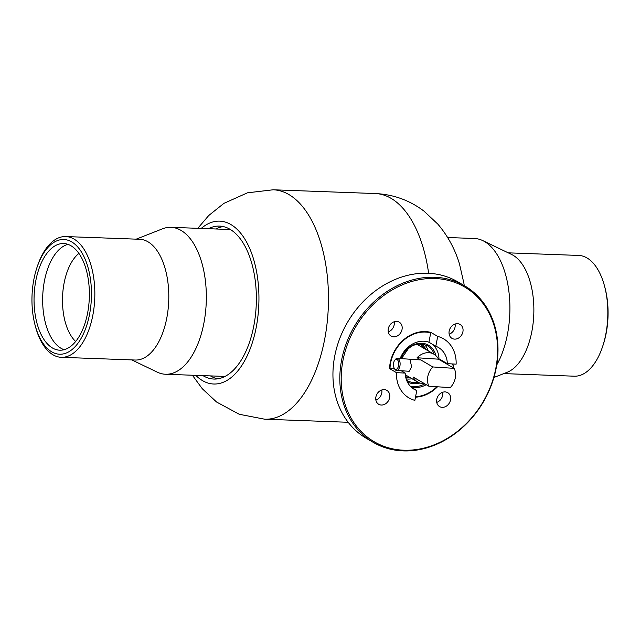 <?xml version="1.0" encoding="UTF-8"?>
<svg xmlns="http://www.w3.org/2000/svg" width="640" height="640" viewBox="0 0 640 640"><rect width="100%" height="100%" fill="white"/><g stroke="black" fill="none" stroke-linecap="round" stroke-linejoin="round"><path stroke-width="0.96" d="M424.432 344.488A20.136 16.608 -59.7 0 1 428.256 350.88M421 343.968A18.424 15.192 -59.7 0 1 426.016 349.576M440.488 360.352A24.168 19.928 -59.7 0 0 440.472 359.656L447.36 363.672A24.168 19.928 -59.7 0 0 438.472 347.512A24.168 19.928 -59.7 0 0 435.8 346.264L428.912 342.24L430.824 332.384A34.24 28.232 120.3 0 0 403.272 340.08A34.24 28.232 120.3 0 0 389.552 368.608L396.44 372.632L405.216 373.104A24.168 19.928 -59.7 0 0 414.112 389.264A24.168 19.928 -59.7 0 0 416.784 390.512L414.864 400.376A34.24 28.232 -59.7 0 1 409.032 397.96A34.24 28.232 -59.7 0 1 396.44 372.632M415.488 397.16A34.24 28.232 120.3 0 0 435.528 388.656A34.24 28.232 120.3 0 0 437.512 386.784M432.512 344.344A24.168 19.928 -59.7 0 1 439.008 359.496M428.912 342.24A24.168 19.928 120.3 0 0 408.016 347.224A24.168 19.928 120.3 0 0 400.152 358.56M424.808 383.84A24.168 19.928 -59.7 0 1 410.296 386.192M426.28 384.696A24.168 19.928 -59.7 0 1 410.912 386.832M416.784 390.512L411.704 387.552M401.176 370.744L405.216 373.104M435.8 346.264L437.72 336.4A34.24 28.232 -59.7 0 1 443.544 338.816A34.24 28.232 -59.7 0 1 456.136 364.144L447.36 363.672M430.824 332.384L437.72 336.4M409.776 377.408A18.424 15.192 -59.7 0 1 405.696 377.072M412.016 378.712A20.136 16.608 -59.7 0 1 406.16 378.88M389.552 368.608L394.6 368.88M195.784 375.36A81.496 42.184 -87.9 0 0 256.512 325.808A81.496 42.184 -87.9 0 0 246.056 241.136A81.496 42.184 -87.9 0 0 201.192 228.448M202.976 375.624A76.528 39.608 -87.9 0 0 213.872 379.048A76.528 39.608 -87.9 0 0 254.088 324.392A76.528 39.608 -87.9 0 0 219.504 226.096A76.528 39.608 -87.9 0 0 208.384 228.712M223.248 226.576A76.528 39.608 -87.9 0 0 215.888 228.984M464.232 285.6A81.496 42.184 -87.9 0 0 463.88 283.176L459.512 264.088C455.04 249.176 447.816 235.856 437.84 224.128L423.968 211.12C409.616 200.264 393.392 194.408 375.288 193.544L273.176 189.784L247.456 192.816L223.912 203.36L208.72 215.528L197.792 228.32M210.48 375.904A76.528 39.608 -87.9 0 0 217.64 378.84M131.776 359.904L157.224 372.136A73.504 38.048 -87.9 0 0 165.528 374.248A73.504 38.048 -87.9 0 0 204.176 321.6A73.504 38.048 -87.9 0 0 170.936 227.328A73.504 38.048 -87.9 0 0 162.496 228.824L136.216 239.152M35 324.816L35.4 326.352A60.416 31.272 -87.9 0 0 61.296 357.312L135.256 360.032A60.416 31.272 -87.9 0 0 167.024 316.76A60.416 31.272 -87.9 0 0 139.704 239.28L65.744 236.56A60.416 31.272 -87.9 0 0 37.64 265.528L37.128 267.032A57.4 29.704 -87.9 0 0 33.64 280.624A57.4 29.704 -87.9 0 0 35 324.816A57.4 29.704 -87.9 0 0 63.464 353.88A57.4 29.704 -87.9 0 0 89.776 313.112A57.4 29.704 -87.9 0 0 75.16 244.416A57.4 29.704 -87.9 0 0 37.128 267.032M61.296 357.312A60.416 31.272 -87.9 0 0 93.064 314.04A60.416 31.272 -87.9 0 0 65.744 236.56M87.808 311.976A53.368 27.624 -87.9 0 0 63.672 243.536A53.368 27.624 -87.9 0 0 35.616 281.76A53.368 27.624 -87.9 0 0 59.744 350.2A53.368 27.624 -87.9 0 0 87.808 311.976M67.952 244.344A53.368 27.624 -87.9 0 0 44.224 282.08A53.368 27.624 -87.9 0 0 64.072 349.704M78.896 253.4A48.336 25.016 -87.9 0 0 63.904 284.136A48.336 25.016 -87.9 0 0 75.656 341.48M447.64 237.52L474.496 238.504A73.504 38.048 92.1 0 1 482.8 240.616A73.504 38.048 92.1 0 1 497.232 254.784A73.504 38.048 92.1 0 1 496.744 364.936M482.8 240.616L511.592 254.456A60.416 31.272 92.1 0 1 523.456 266.096A60.416 31.272 92.1 0 1 532.568 327.328A60.416 31.272 92.1 0 1 507.256 372.24L493.904 377.488M508.248 252.848L578.728 255.44A60.416 31.272 92.1 0 1 597.416 268.824A60.416 31.272 92.1 0 1 604.616 286.4A60.416 31.272 92.1 0 1 602.384 347.224A60.416 31.272 92.1 0 1 574.28 376.192L503.808 373.6M604.616 286.4L605.024 287.936A57.4 29.704 92.1 0 1 602.896 345.72L602.384 347.224M394.728 360.28A5.032 2.632 -86.2 0 0 394.208 368.208A5.032 2.632 -86.2 0 0 395.104 369.168A5.032 2.632 -86.2 0 0 398.544 365.776A5.032 2.632 -86.2 0 0 397.064 359.528A5.032 2.632 -86.2 0 0 394.728 360.28L395.32 359.52A6.04 3.16 93.8 0 1 397.336 358.376A6.04 3.16 93.8 0 1 398.112 358.624A6.04 3.16 93.8 0 1 400.016 365.376A6.04 3.16 93.8 0 1 396.536 370.432L409.2 371.272L411.608 366.904L409.992 359.216M416.76 344.408A16.112 13.288 -59.7 0 1 418.664 345.288L433.92 354.184A16.112 13.288 120.3 0 0 428.952 352.688A16.112 13.288 120.3 0 0 417.072 357.76L438.464 359.176A16.112 13.288 120.3 0 0 433.92 354.184M438.464 359.176L454.208 368.36L432.816 366.944A16.112 13.288 -59.7 0 0 428.88 386.216L413.136 377.024A16.112 13.288 120.3 0 0 417.68 382.016A16.112 13.288 120.3 0 0 422.648 383.52A16.112 13.288 120.3 0 0 424.256 383.52M454.208 368.36A16.112 13.288 -59.7 0 1 450.264 387.632L428.88 386.216M432.816 366.944L417.072 357.76M452.656 363.96L452.752 364.12A5.032 2.632 93.8 0 1 453.52 367.96M453.192 367.768A6.04 3.16 -86.2 0 0 452.6 363.952M396.536 370.432A6.04 3.16 93.8 0 1 395.76 370.192A6.04 3.16 93.8 0 1 394.688 369.032L394.208 368.208M462.536 427.12A89.616 73.896 120.3 0 0 484.616 305.704A89.616 73.896 120.3 0 0 376.264 301.616A89.616 73.896 120.3 0 0 354.184 423.032A89.616 73.896 120.3 0 0 462.536 427.12M375.288 300.624A90.624 74.728 -59.7 0 1 464.584 285.808A90.624 74.728 -59.7 0 1 462.528 427.536A90.624 74.728 -59.7 0 1 373.24 442.36A90.624 74.728 -59.7 0 1 375.288 300.624M464.584 285.808L457.696 281.784A90.624 74.728 120.3 0 0 368.4 296.608A90.624 74.728 120.3 0 0 366.352 438.336L373.24 442.36M452.16 325.776A8.056 6.64 120.3 0 0 451.984 338.368A8.056 6.64 120.3 0 0 459.92 337.056A8.056 6.64 120.3 0 0 460.096 324.456A8.056 6.64 120.3 0 0 452.16 325.776M449.152 334.176A8.056 6.64 120.3 0 0 452.048 332.456A8.056 6.64 120.3 0 0 455.056 324.056M439.76 393.984A8.056 6.64 120.3 0 0 439.576 406.576A8.056 6.64 120.3 0 0 447.512 405.264A8.056 6.64 120.3 0 0 447.696 392.664A8.056 6.64 120.3 0 0 439.76 393.984M436.744 402.384A8.056 6.64 120.3 0 0 439.64 400.664A8.056 6.64 120.3 0 0 442.656 392.264M378.888 391.68A8.056 6.64 120.3 0 0 378.704 404.28A8.056 6.64 120.3 0 0 386.64 402.968A8.056 6.64 120.3 0 0 386.824 390.368A8.056 6.64 120.3 0 0 378.888 391.68M375.872 400.088A8.056 6.64 120.3 0 0 378.768 398.368A8.056 6.64 120.3 0 0 381.784 389.968M391.288 323.472A8.056 6.64 120.3 0 0 391.112 336.072A8.056 6.64 120.3 0 0 399.048 334.752A8.056 6.64 120.3 0 0 399.224 322.16A8.056 6.64 120.3 0 0 391.288 323.472M388.28 331.88A8.056 6.64 120.3 0 0 391.176 330.16A8.056 6.64 120.3 0 0 394.184 321.76M430.736 332.872A33.736 27.816 120.3 0 0 403.168 340.752A33.736 27.816 120.3 0 0 389.984 368.632M415.584 396.68A33.736 27.816 120.3 0 0 435.64 387.984A33.736 27.816 120.3 0 0 436.952 386.752M406.616 380.192L407.28 380.616A20.136 16.608 120.3 0 0 417.928 382.152M419.92 383.008A21.144 17.44 -59.7 0 1 407.304 381.792M401.008 358.624A21.144 17.44 -59.7 0 1 407.968 348.504A21.144 17.44 -59.7 0 1 435.888 355.648M434.16 354.328A20.136 16.608 120.3 0 0 427.584 345.824C419.96 342.824 413.48 343.872 408.136 348.976L401.472 358.648M348.184 422.28L264.728 419.208A114.792 59.416 -87.9 0 0 325.048 337.224A114.792 59.416 -87.9 0 0 273.176 189.784M428.624 273.28A114.792 59.416 -87.9 0 0 375.288 193.544M406.016 375.968A18.128 14.944 -59.7 0 1 405.488 375.92M264.728 419.208L239.304 414.288L216.6 402.04L202.344 388.8L192.384 375.232M225 376.432L165.528 374.248M230.408 229.52L170.936 227.328M405.496 375.976L407.504 376.08M423.744 348.248L420.152 343.96M417.68 382.016L405.344 374.816M443.528 361.44L442.192 361.352M420.808 359.936L397.336 358.376"/></g></svg>
